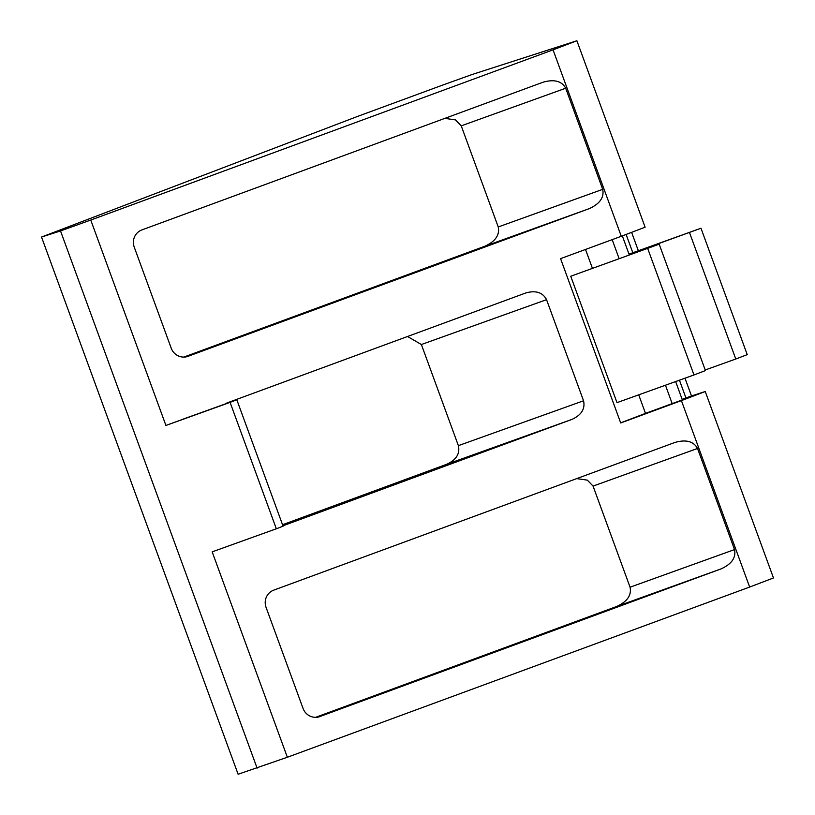 <?xml version="1.0" encoding="UTF-8"?>
<svg xmlns="http://www.w3.org/2000/svg" width="815" height="815" viewBox="0 0 815 815"><rect width="100%" height="100%" fill="white"/><g stroke="black" fill="none" stroke-linecap="round" stroke-linejoin="round"><path stroke-width="1.22" d="M276.336 528.782L283.08 526.205L236.829 399.798L230.085 402.376L276.336 528.782L212.175 551.857L287.349 757.257L238.112 774.25L41.524 237.043L358.091 116.219L441.832 85.392L472.079 74.511L576.888 40.75L645.113 227.191L621.285 236.289L553.049 49.847L576.888 40.75M620.663 422.853L645.5 413.378L638.716 394.837M592.383 268.206L585.516 249.461M570.734 276.244L616.996 402.651L693.983 374.961L705.444 370.581L659.182 244.184L570.734 276.244L659.182 244.184M682.155 399.391L685.945 397.944L679.445 380.187M632.817 252.752L626.114 234.445M202.955 411.983L165.924 425.45L90.76 220.05L553.049 49.847M187.175 356.624L589.214 208.65L484.752 246.273C495.377 241.454 499.88 235.015 498.24 226.967L461.239 125.846L455.504 119.897L444.858 118.369M188.184 356.298A13.458 13.132 -107.9 0 1 171.221 348.199L134.22 247.077A13.458 13.132 -107.9 0 1 141.922 229.901L543.136 82.183M542.953 82.254C554.169 79.035 561.759 81.021 565.692 88.224L461.239 125.846M498.24 226.967L602.703 189.345L565.692 88.224M602.703 189.345C604.343 197.393 599.84 203.821 589.214 208.65M319.001 716.864L721.041 568.901L616.578 606.523C627.214 601.694 631.707 595.256 630.066 587.207L593.065 486.086L587.34 480.137L576.684 478.609M320.01 716.548A13.458 13.132 -107.9 0 1 303.058 708.439L266.047 607.318A13.458 13.132 -107.9 0 1 273.748 590.141L674.973 442.433M674.789 442.494C686.006 439.275 693.585 441.272 697.528 448.464L593.065 486.086M630.066 587.207L734.529 549.585L697.528 448.464M734.529 549.585C736.169 557.633 731.676 564.072 721.041 568.901M684.987 378.191L691.487 395.947L705.25 391.516L773.476 577.957L749.647 587.055L681.411 400.613L620.704 422.965L560.567 258.64L621.285 236.289M749.647 587.055L287.349 757.257M224.95 404.067A13.458 13.132 -107.9 0 1 227.558 402.753L525.981 292.891M525.807 292.952C535.822 290.181 542.739 292.412 546.549 299.665L421.375 344.521L458.376 445.642L583.55 400.786L546.549 299.665M583.55 400.786C585.323 408.784 581.492 414.978 572.059 419.358L446.885 464.214L282.54 524.728M282.937 525.807L572.059 419.358M446.885 464.214C456.319 459.833 460.149 453.649 458.376 445.642M421.375 344.521L407.541 336.493M631.615 232.346L638.349 250.755M257.102 768.138L60.514 230.93L41.524 237.043M60.514 230.93L90.76 220.05M315.588 717.332L616.578 606.523M183.762 357.092L484.752 246.273M230.085 402.376L165.924 425.45M236.829 399.798L183.355 419.032M681.411 400.613L705.25 391.516M685.945 397.944L691.487 395.947M675.635 381.563L682.349 399.9L645.5 413.378M629.292 254.932L622.324 235.892M612.177 239.641L619.115 258.6M665.448 385.22L672.232 403.761M689.521 232.601L735.782 359.007L747.233 354.637L700.982 228.231L629.078 254.341M700.982 228.231L628.997 254.117M735.782 359.007L705.23 369.99M647.731 248.555L693.983 374.961"/></g></svg>
